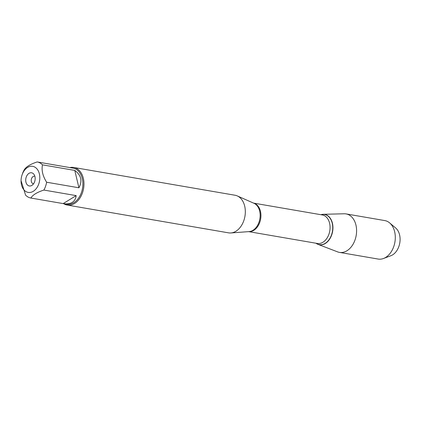 <?xml version="1.0" encoding="UTF-8"?>
<svg xmlns="http://www.w3.org/2000/svg" width="421" height="421" viewBox="0 0 421 421"><rect width="100%" height="100%" fill="white"/><g stroke="black" fill="none" stroke-linecap="round" stroke-linejoin="round"><path stroke-width="0.63" d="M23.318 172.094A13.23 9.241 -80.2 0 0 22.039 174.994A13.23 9.241 -80.2 0 0 21.061 180.688A13.23 9.241 -80.2 0 0 33.28 191.308A13.23 9.241 -80.2 0 0 38.258 170.842A13.23 9.241 -80.2 0 0 23.318 172.094M21.061 180.688L25.57 195.123A18.319 12.793 -80.2 0 0 30.87 198.033C32.696 194.944 37.032 192.292 43.879 190.06A18.319 12.793 -80.2 0 0 46.62 182.225C42.737 176.01 41.358 170.216 42.484 164.853A18.319 12.793 -80.2 0 0 37.18 161.943C30.338 164.174 26.002 166.827 24.171 169.916A18.319 12.793 -80.2 0 0 22.402 173.926L22.039 174.994M37.18 161.943L73.022 168.116A18.319 12.793 99.8 0 1 82.89 183.356A18.319 12.793 99.8 0 1 73.849 202.696A18.319 12.793 99.8 0 1 66.807 204.222L63.239 203.606C66.865 204.206 69.849 203.811 72.191 202.406C74.506 200.954 75.838 198.691 76.18 195.623L43.879 190.06M30.87 198.033L63.239 203.606M46.62 182.225L78.922 187.787C82.537 180.941 81.158 175.147 74.78 170.416L42.484 164.853M67.213 205.064L228.566 232.85A19.082 13.325 -80.2 0 0 230.876 232.96A19.082 13.325 -80.2 0 0 235.907 231.261A19.082 13.325 -80.2 0 0 245.311 212.747A19.082 13.325 -80.2 0 0 237.255 195.912A19.082 13.325 -80.2 0 0 235.044 195.244L73.691 167.458A19.082 13.325 99.8 0 1 83.968 183.335A19.082 13.325 99.8 0 1 74.554 203.475A19.082 13.325 99.8 0 1 67.213 205.064A19.082 13.325 99.8 0 1 63.666 203.68M320.87 214.699A15.393 10.751 99.8 0 1 332.616 231.408A15.393 10.751 99.8 0 1 315.96 243.217A15.393 10.751 -80.2 0 0 317.987 244.354A15.393 10.751 -80.2 0 0 325.333 243.47A15.393 10.751 -80.2 0 0 332.879 226.188A15.393 10.751 -80.2 0 0 323.16 214.305A15.393 10.751 -80.2 0 0 320.87 214.699M69.881 167.574A19.082 13.325 99.8 0 1 73.691 167.458M29.002 173.347A6.678 4.663 99.8 0 1 33.964 174.378A6.678 4.663 99.8 0 1 32.091 185.256A6.678 4.663 99.8 0 1 25.96 182.282A6.678 4.663 99.8 0 1 29.002 173.347M74.78 170.416L78.922 187.787M76.18 195.623L63.171 203.596M34.864 176.283A3.815 2.663 -80.2 0 0 34.58 176.21A3.815 2.663 -80.2 0 0 33.112 176.531A3.815 2.663 -80.2 0 0 31.228 180.556A3.815 2.663 -80.2 0 0 33.285 183.735A3.815 2.663 -80.2 0 0 33.575 183.761M389.62 222.888L395.666 227.987A15.203 10.614 99.8 0 1 399.95 241.759A15.203 10.614 99.8 0 1 392.582 254.884A15.203 10.614 99.8 0 1 390.888 255.715L383.489 258.499A19.524 13.635 -80.2 0 0 385.657 257.431A19.524 13.635 -80.2 0 0 395.124 240.575A19.524 13.635 -80.2 0 0 389.62 222.888A19.524 13.635 -80.2 0 0 384.778 220.578L346.067 213.91A19.524 13.635 -80.2 0 0 344.194 213.779L323.16 214.305M317.987 244.354L337.631 251.89A19.524 13.635 -80.2 0 0 339.442 252.389L378.153 259.057A19.524 13.635 -80.2 0 0 383.489 258.499M339.442 252.389A19.524 13.635 -80.2 0 0 346.951 250.763A19.524 13.635 -80.2 0 0 356.587 230.155A19.524 13.635 -80.2 0 0 346.067 213.91M230.876 232.96L249.111 231.597A14.577 10.178 -80.2 0 0 252.958 230.298A14.577 10.178 -80.2 0 0 260.141 216.157A14.577 10.178 -80.2 0 0 253.989 203.296L237.255 195.912M253.637 203.143A14.472 10.104 99.8 0 1 260.641 219.009A14.472 10.104 99.8 0 1 248.732 231.624M248.658 231.629L317.366 243.464A14.472 10.104 -80.2 0 0 329.78 230.918A14.472 10.104 -80.2 0 0 322.281 214.942L253.568 203.111M320.965 214.715A15.288 10.678 99.8 0 1 332.427 231.371A15.288 10.678 99.8 0 1 316.05 243.238"/></g></svg>
